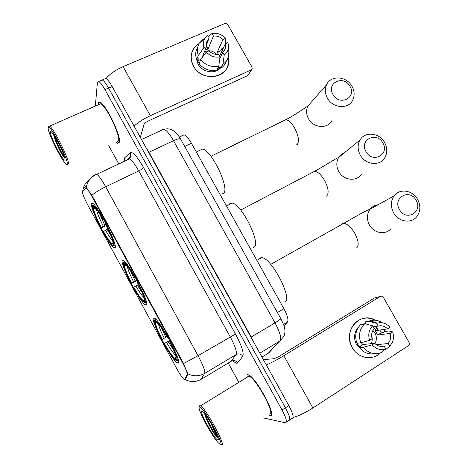 <?xml version="1.0" encoding="UTF-8"?>
<svg xmlns="http://www.w3.org/2000/svg" width="468" height="468" viewBox="0 0 468 468"><rect width="100%" height="100%" fill="white"/><g stroke="black" fill="none" stroke-linecap="round" stroke-linejoin="round"><path stroke-width="0.7" d="M146.449 304.996C150.076 303.831 128.969 262.922 123.435 260.448L122.242 260.524C119.902 263.952 139.873 302.129 145.419 304.873L146.449 304.996M115.21 247.601C117.556 244.471 97.736 205.528 92.559 203.194L91.307 203.685C90.166 208.962 108.904 245.226 114.046 247.771L115.21 247.601M178.08 363.11C183.128 364.127 160.471 320.849 154.58 318.258L153.568 318.082C149.9 319.451 171.358 359.921 177.308 362.87L178.08 363.11M184.614 379.694L187.13 374.301C187.352 372.744 185.778 368.796 182.409 362.448L92.184 196.829C89.552 192.073 87.592 189.212 86.311 188.259L85.773 188.183L82.456 191.324C82.157 193.103 84 197.8 87.984 205.399L176.688 368.515C180.028 374.529 182.567 378.214 184.293 379.577L184.614 379.694M182.982 134.989L184.047 134.825C186.106 135.492 188.569 138.306 191.43 143.267L283.9 308.693C287.475 315.438 288.657 319.89 287.463 322.042L284.047 325.898M269.714 415.409L269.954 415.473C278.261 418.281 255.592 376.108 248.087 374.763L247.461 374.657M116.146 142.278L117.702 143.319L119.387 142.249C121.464 136.469 105.54 103.563 99.971 102.276C98.929 101.878 98.333 102.381 98.192 103.785L98.169 104.844M82.9 190.903L86.463 187.639L92.506 196.402L182.959 362.419L187.873 373.821L185.568 379.39L184.819 379.601M286.346 422.037L288.575 420.592C290.809 420.34 289.762 416.07 285.439 407.78L108.57 88.06C105.955 83.427 103.849 80.73 102.246 79.964L101.065 80.467M108.74 145.683L118.778 163.94M228.238 363.063L238.657 382.017M263.11 417.854L285.24 422.756C287.44 422.528 286.369 418.269 282.034 409.962L104.978 89.616C102.357 84.971 100.263 82.263 98.684 81.485L97.391 82.631L95.343 106.078M289.704 419.854L291.897 418.433C294.167 418.152 293.144 413.876 288.826 405.604L112.15 86.516C109.541 81.894 107.424 79.203 105.803 78.448L104.592 78.963M288.575 420.592C290.809 420.34 289.762 416.07 285.439 407.78L108.57 88.06C105.955 83.427 103.849 80.73 102.246 79.964L98.684 81.485M383.883 329.46L384.76 331.572L383.883 329.46M380.355 352.89C372.581 361.015 357.979 358.359 352.275 347.619C342.225 331.362 359.968 310.793 375.277 320.235C367.912 316.655 361.202 317.526 355.148 322.838C348.765 330.034 347.812 338.294 352.275 347.619C357.657 357.681 370.995 360.84 379.016 354.077L380.355 352.89M293.091 417.462C298.543 416.04 305.142 412.87 312.893 407.956L408.511 345.624C409.477 344.74 409.658 343.652 409.05 342.36L383.409 297.408C382.567 296.203 381.537 295.881 380.32 296.455L374.505 297.946L279.618 356.089L274.16 358.722L263.367 359.617M266.304 364.923C271.405 362.764 277.243 359.693 283.83 355.698L380.32 296.455M365.35 323.569L365.8 323.716L365.35 323.569M371.627 335.345C372.458 338.177 372.393 340.938 371.434 343.635M373.218 326.886L378.208 326.079C381.718 325.207 384.854 326.149 387.603 328.91L375.26 330.73L377.705 335.041L390.16 333.397C391.178 337.264 390.493 340.64 388.118 343.524L376.295 344.717M380.747 346.414L384.123 346.098C380.601 347.004 377.442 346.068 374.657 343.29L362.712 344.559L361.319 342.681M372.908 330.414L374.95 332.982C376.828 336.609 376.828 340.148 374.944 343.582M379.881 330.051L381.233 332.806L383.257 332.526L384.819 331.537L388.966 330.958L392.594 331.841C393.869 335.609 393.734 339.236 392.196 342.722L389.698 346.302L388.118 343.524M362.285 350.59L356.587 344.887C353.334 338.107 354.042 332.105 358.704 326.88M364.162 323.809L365.765 323.517M375.465 326.524L377.892 329.068M374.652 353.656C368.696 354.709 363.618 352.714 359.418 347.671L361.021 346.653L359.114 346.841L356.967 343.266M363.279 324.324L364.034 324.195M378.208 326.079L376.641 323.318L368.772 321.229L364.87 321.943L365.871 323.704L365.256 323.815M375.254 326.559L377.53 329.296M356.938 343.272C354.522 336.088 355.703 329.94 360.489 324.815L360.968 324.377L364.824 323.692L372.627 325.833L374.195 328.606C371.785 331.467 371.083 334.848 372.089 338.756L369.597 340.335L360.769 342.839L356.938 343.272M359.418 347.671L363.291 347.297L372.171 344.875L374.657 343.29M384.123 346.098L385.702 348.876L381.192 352.562C374.388 354.996 368.415 353.241 363.291 347.297M360.769 342.839C358.318 335.562 359.506 329.326 364.344 324.137L364.824 323.692M368.772 321.229L370.071 320.767C374.412 319.568 378.559 320.264 382.531 322.844M385.702 348.876C380.607 350.491 376.096 349.157 372.171 344.875M369.597 340.335C367.883 334.661 368.889 329.829 372.627 325.833M376.641 323.318L377.208 323.125C382.104 321.896 386.381 323.312 390.043 327.36L387.603 328.91M384.205 350.105L385.117 350.029L389.698 346.302M390.16 333.397L392.594 331.841M374.043 328.331L375.903 330.32M377.705 335.041L381.233 332.806M359.114 346.841L362.712 344.559M199.748 407.025L199.35 407.09C196.812 408.119 211.945 436.55 218.445 442.974L220.007 444.261C226.021 447.841 203.802 407.037 199.748 407.025M221.311 444.6C227.419 448.326 205.932 408.213 200.556 405.844L199.696 405.721L199.35 407.09M269.141 413.993C276.804 416.526 255.803 377.483 248.836 376.219L248.274 376.12L247.198 377.226M269.597 415.198L269.843 415.262C278.05 418.029 255.622 376.307 248.192 374.973L247.578 374.862M217.643 439.92L218.1 439.914C220.118 439.294 208.319 417.128 203.463 412.402L202.094 411.343C198.262 409.775 214.005 438.727 217.643 439.92M204.651 413.776C205.914 418.649 208.798 424.845 213.297 432.356C215.227 435.228 216.702 437.059 217.719 437.861C216.128 435.135 214.046 430.572 211.46 424.172M217.719 437.861C215.561 435.761 208.166 422.54 205.885 415.414M213.297 432.356C209.354 425.587 206.552 419.492 204.885 414.081M416.052 200.222C409.605 188.095 392.225 197.835 399.526 209.664C406.13 221.92 423.4 211.858 416.052 200.222M393.629 212.899C390.417 206.669 390.599 200.971 394.173 195.788C399.678 188.159 412.612 190.137 417.538 199.233C420.907 205.774 420.574 211.682 416.538 216.959C410.881 223.932 398.438 221.791 393.629 212.899M284.526 301.907C293.652 300.503 271.785 257.862 261.793 257.652L259.939 257.956L258.903 259.254M154.61 320.65L155.668 322.604C155.452 324.967 157.617 330.566 162.168 339.405L161.905 339.511C156.762 329.554 154.329 323.265 154.61 320.65L154.99 319.334L155.505 319.047M170.253 341.464L169.931 341.64C175.383 352.275 177.776 358.611 177.103 360.647L178.483 360.91M155.522 318.995L155.142 320.299C157.406 321.212 161.542 326.863 167.544 337.258L167.866 337.083M167.544 337.258L167.251 337.375C163.566 330.917 160.495 326.348 158.055 323.675L156.207 322.265L155.142 320.299M177.103 360.647L176.026 358.669C176.559 356.762 174.424 351.123 169.632 341.745L169.931 341.64M162.168 339.405L166.906 336.767M157.523 323.136L155.668 322.604M176.155 358.184L176.026 358.669M169.632 341.745L170.212 341.383M178.062 360.916L176.43 360.74L174.64 359.301C171.791 356.177 168.299 350.953 164.145 343.635L169.709 340.429M164.145 343.635L164.414 343.541C169.404 352.24 173.049 357.318 175.354 358.775L176.43 360.74M169.773 340.558L164.414 343.541M175.354 358.775L175.968 356.575M382.795 142.892C376.436 130.935 358.839 140.043 366.058 151.737C372.569 163.829 390.055 154.399 382.795 142.892M360.342 155.201C357.499 149.836 357.4 144.764 360.05 139.979C364.946 131.192 379.355 132.696 384.55 142.395C387.545 148.04 387.522 153.323 384.485 158.242C379.367 166.397 365.438 164.718 360.342 155.201M253.51 247.467L253.937 247.233C261.495 243.939 241.424 203.469 231.982 203.112L229.642 203.802L229.121 204.598M137.036 280.449L131.379 283.386C126.225 273.411 123.552 266.696 123.365 263.25L123.891 261.899M124.301 261.138L123.698 262.53C125.453 262.53 129.25 267.573 135.082 277.659L135.398 277.465M137.75 281.794L137.44 281.982C142.916 292.658 145.56 299.456 145.384 302.375L146.566 302.72M123.365 263.25L124.418 265.175C124.605 268.281 126.986 274.26 131.549 283.122L131.379 283.386M135.082 277.659L134.889 277.957C131.631 272.241 128.928 268.199 126.787 265.83L124.751 264.473L123.698 262.53M145.384 302.375L144.319 300.421C144.419 297.736 142.056 291.687 137.241 282.268L137.44 281.982M131.549 283.122L136.837 280.08M126.863 265.912L124.418 265.175M135.521 277.688L134.889 277.957M124.751 264.473L125.559 264.712M146.613 303.007L144.916 302.843L142.869 301.374C140.377 298.625 137.288 293.986 133.596 287.463L133.772 287.206C138.633 295.671 141.991 300.234 143.857 300.895L144.916 302.843M145.659 303.059L146.221 303.223M138.399 284.526L133.772 287.206M143.857 300.895L144.308 299.385M349.947 86.276C343.676 74.482 325.874 82.988 333.017 94.536C339.435 106.47 357.131 97.654 349.947 86.276M327.471 98.227C324.956 93.582 324.657 89.084 326.582 84.731C330.765 74.985 346.542 76.038 351.971 86.264C354.627 91.161 354.832 95.858 352.591 100.368C348.139 109.512 332.824 108.301 327.471 98.227M222.119 194.015L223.71 193.202C229.846 188.2 211.267 149.549 202.398 149.081L196.32 152.018M106.306 225.576L101.223 227.939C96.057 217.948 93.15 210.816 92.512 206.558L92.781 205.739M93.179 204.177L92.646 205.481L93.056 204.235M93.512 203.978L93.22 204.048M103.621 219.112L102.942 219.299L103.036 218.825C97.707 209.594 94.296 205.095 92.793 205.317M105.663 222.891L105.364 223.096C110.857 233.807 113.759 241.049 114.063 244.828L115.064 245.138M92.512 206.558L93.547 208.459C94.138 212.285 96.724 218.638 101.304 227.518L101.223 227.939M102.942 219.299C100.058 214.239 97.677 210.659 95.805 208.564C94.7 207.365 93.998 206.973 93.688 207.4L92.646 205.481M114.063 244.828L113.01 242.898C112.683 239.458 110.103 233.011 105.265 223.552L105.364 223.096M101.304 227.518L105.879 224.745M103.293 226.155C99.31 218.386 97.052 212.8 96.519 209.395L93.547 208.459M93.688 207.4L95.08 207.839M115.222 245.992L113.794 245.659C113.408 245.928 112.677 245.489 111.612 244.337C109.436 241.909 106.698 237.785 103.41 231.964L103.498 231.555C108.231 239.786 111.314 243.846 112.747 243.74L113.794 245.659M114.192 245.922L115.105 246.057M107.921 228.87L103.498 231.555M112.747 243.74L113.01 242.904M228.203 57.388C233.152 76.395 202.884 84.451 193.53 66.163C189.195 56.751 191.002 49.251 198.959 43.653C195.004 46.028 192.512 49.45 191.482 53.908C190.651 58.073 191.336 62.156 193.53 66.163C200.877 80.572 224.652 79.712 227.934 65.227L228.203 57.388M134.082 126.126C138.124 122.359 143.553 118.878 150.357 115.701L251.152 69.931L252.182 68.79L251.977 67.029L227.834 24.71C227.033 23.558 225.991 23.178 224.716 23.57L123.084 66.661L150.357 115.701M106.049 78.56C109.647 74.09 115.321 70.124 123.084 66.661M251.784 69.475L247.853 75.547L148.836 120.726C146.203 122.013 144.618 123.207 144.074 124.307L140.312 137.381M219.58 56.183L225.342 43.74L225.406 48.321L222.745 52.445L219.738 58.88M218.79 66.064L219.995 56.909L218.509 54.3C214.847 54.744 211.659 53.598 208.939 50.866L206.306 52.012L200.69 59.629L199.035 63.695C203.937 69.381 209.892 71.493 216.906 70.03L218.79 66.064C211.694 67.538 205.657 65.391 200.69 59.629M219.352 55.78L217.216 52.264L222.944 39.528C220.258 36.82 217.094 35.673 213.443 36.083L211.969 33.485L208.4 36.486M223.411 47.912L221.891 48.573L220.943 50.638L221.686 51.644M220.732 67.714C215.391 74.465 202.416 72.499 198.075 64.169L196.361 58.594M199.959 64.795L197.578 60.846L198.385 58.828L196.7 59.565C195.671 56.827 195.443 54.107 196.01 51.41L197.402 47.777M201.837 58.079L206.528 46.619L203.896 47.754L198.327 55.446L196.7 59.565M198.327 55.446C197.28 52.679 197.046 49.93 197.625 47.198L199.198 43.243L203.422 38.955L203.03 39.944M225.465 43.688L225.529 38.411L222.944 39.528M219.995 56.909C214.683 57.81 210.12 56.178 206.306 52.012M203.896 47.754C202.825 44.407 203.112 41.307 204.756 38.464L207.728 35.299L209.202 37.896L206.248 45.15M211.969 33.485C217.257 32.649 221.779 34.293 225.529 38.411M206.528 46.619L206.411 42.342L209.202 37.896M217.099 69.621L219.123 68.492L220.065 66.532L221.007 68.199L222.938 64.221L224.219 55.048L222.745 52.445M226.348 60.998C225.441 64.011 223.663 66.415 221.007 68.199M225.342 43.74L227.922 42.617L228.571 45.981L228.852 52.556L228.378 56.821C227.477 59.922 225.664 62.39 222.938 64.221M228.571 45.981C228.653 49.772 227.202 52.79 224.219 55.048M204.405 51.802C208.898 49.813 212.987 50.684 216.684 54.417M213.443 36.083L208.061 48.976L205.165 49.953M202.878 55.522L203.872 55.312M220.943 50.638L217.216 52.264M219.123 68.492L218.316 67.064M200.848 59.418L197.578 60.846M208.061 48.976L206.382 46.016M48.163 128.402C48.426 133.825 60.401 158.131 65.245 163.174C66.567 164.631 67.228 164.718 67.228 163.437C67.696 158.096 50.292 124.582 48.391 127.208L48.163 128.402M67.562 164.601L68.539 163.853C69.059 158.968 53.492 127.922 49.567 126.103L48.842 125.945L48.578 126.688M117.047 141.862L118.62 140.85C120.516 135.433 105.762 104.978 100.597 103.779L99.099 104.434M116.245 142.231L117.608 143.109L119.276 142.05C121.329 136.323 105.569 103.761 100.058 102.486C99.029 102.1 98.444 102.597 98.298 103.984L98.274 104.797M141.435 133.491L142.026 131.426M65.005 159.348C65.245 156.019 55.745 136.469 51.913 132.467C50.796 131.239 50.281 131.239 50.374 132.462C50.55 137.493 63.274 161.788 64.812 160.038L65.005 159.348M53.685 134.831C54.434 139.558 60.062 151.696 63.192 156.435L64.713 158.184M64.701 157.675C62.753 155.218 57.312 144.185 55.177 137.183M63.192 156.435C60.547 152.194 55.493 141.313 54.089 135.439M184.854 379.536L185.732 379.016M182.409 362.448L182.836 362.197M187.13 374.301L187.884 373.85M92.184 196.829L92.623 196.619M283.526 324.388L287.463 322.042M277.395 312.525L283.9 308.693M184.725 146.466L191.43 143.267M124.289 161.349L124.277 158.611L124.722 157.774L130.455 152.667C132.894 151.667 137.259 156.616 143.541 167.515L235.509 334.058C241.699 345.758 244.126 353.17 242.793 356.306L237.668 362.864C236.866 363.753 235.269 363.01 232.871 360.629M91.868 195.326C95.191 192.488 99.795 189.639 105.669 186.773L198.052 355.692C203.065 365.151 205.288 371.042 204.721 373.359L200.947 379.431M230.829 361.507L236.153 354.557C237.124 352.03 235.147 346.115 230.221 336.808L138.744 170.937C134.872 164.081 131.783 160.068 129.484 158.904L128.372 158.962L127.161 159.998M185.223 379.612C190.669 382.292 196.045 382.151 201.351 379.197L231.338 361.202C233.871 360.015 235.977 360.565 237.668 362.864M127.489 159.84L127.431 159.313M235.509 334.058L198.052 355.692L183.544 363.589M86.463 187.639L87.001 184.702C88.446 179.946 91.406 176.459 95.893 174.242L96.806 174.283C98.824 175.617 101.778 179.782 105.669 186.773L138.744 170.937C141.4 169.603 142.997 168.462 143.541 167.515M242.793 356.306C241.014 353.902 238.803 353.317 236.153 354.557L204.721 373.359C199.192 376.43 193.576 376.582 187.873 373.821M95.016 175.12L95.893 174.242M82.754 191.043L83.263 188.352C84.298 184.825 86.311 181.976 89.3 179.811M282.034 409.962L288.826 405.604M104.978 89.616L112.15 86.516M128.682 158.804L130.648 156.558L130.455 152.667M125.067 160.98L124.722 157.774M91.33 203.527L92.313 203.054M268.135 353.328L280.092 340.915L259.804 353.182M280.841 318.702L283.702 324.868C283.982 325.71 286.2 331.151 283.9 336.27L280.092 340.915C281.648 338.206 279.958 332.198 275.038 322.885L251.24 337.013L254.574 343.734M271.674 349.807L268.62 353.036L261.963 357.078M180.712 139.277L280.917 318.843L275.038 322.885L173.523 140.692L148.953 152.287L251.24 337.013L250.947 337.188M141.511 139.546L163.823 129.197C169.942 128.08 172.323 129.858 174.927 131.847C177.776 134.222 180.537 138.821 180.484 138.873C179.484 138.417 177.161 139.025 173.523 140.692C169.691 134.012 166.456 130.18 163.823 129.197L162.373 129.425M145.273 146.338L148.953 152.287L148.643 152.422M163.127 129.115L168.071 128.788M283.83 355.698L312.893 407.956M378.074 204.762C374.827 205.171 372.177 206.651 370.124 209.196C366.748 214.028 366.538 219.322 369.486 225.09C373.909 233.333 385.509 235.275 390.856 228.77M341.535 224.599L342.482 223.663L343.781 223.335C347.279 223.727 350.924 227.015 354.709 233.199C358.675 240.921 359.243 245.881 356.411 248.069M158.605 324.283C159.026 327.038 160.922 331.695 164.297 338.241M161.676 328.349L165.836 337.375M166.549 342.383C170.405 349.099 173.441 353.428 175.646 355.37M168.094 341.517L173.844 350.538M312.39 172.435L314.625 171.265C317.772 171.633 321.054 174.64 324.47 180.279C328.431 187.978 329.168 193.208 326.682 195.975L326.196 196.244M344.577 152.615C342.061 153.557 340.084 155.171 338.651 157.459C336.147 161.934 336.205 166.655 338.826 171.621C343.518 180.449 356.505 181.935 361.343 174.318M127.395 266.526C127.852 269.58 129.923 274.687 133.608 281.853M130.42 270.633L135.135 280.987M135.837 285.948C139.253 291.909 141.933 295.753 143.881 297.484M137.364 285.076L142.155 292.675M283.555 120.773L285.714 119.714C288.54 120.071 291.494 122.821 294.583 127.963C298.525 135.638 299.432 141.143 297.297 144.472L295.893 145.179M311.77 101.632L307.769 106.201C305.949 110.278 306.201 114.467 308.517 118.778C313.449 128.127 327.729 129.156 331.941 120.598M99.567 213.683L104.809 225.284M105.493 230.197C108.488 235.433 110.846 238.832 112.56 240.406M107.008 229.326L110.846 235.498M247.853 75.547L251.152 69.931M86.311 188.259L86.832 188.007M179.355 137.036L184.047 134.825M178.606 362.109L177.308 362.87M115.292 247.133L114.046 247.771M146.706 304.165L145.419 304.873M82.678 191.114L83.263 188.352L87.001 184.702C88.61 179.882 91.874 176.407 96.806 174.283L129.484 158.904L130.648 156.558L125.991 160.547M105.803 78.448L102.246 79.964M364.344 324.137L360.489 324.815M377.208 323.125L370.071 320.767M218.246 439.306L218.1 439.914M248.836 376.219L200.556 405.844M270.691 264.373L343.781 223.335C353.036 218.094 367.269 209.699 370.124 209.196L394.173 195.788M261.793 257.652L256.891 260.372M240.681 210.044L314.625 171.265C323.23 166.801 335.743 158.441 338.651 157.459L360.05 139.979M231.982 203.112L226.477 205.967M210.922 156.283L285.714 119.714C293.752 115.871 304.931 107.687 307.769 106.201L326.582 84.731M225.406 48.321L224.195 50.889M197.625 47.198L196.01 51.41M204.756 38.464L199.198 43.243M65.005 159.489L64.812 160.038M100.597 103.779L49.567 126.103M48.391 127.208L48.842 125.945"/></g></svg>
